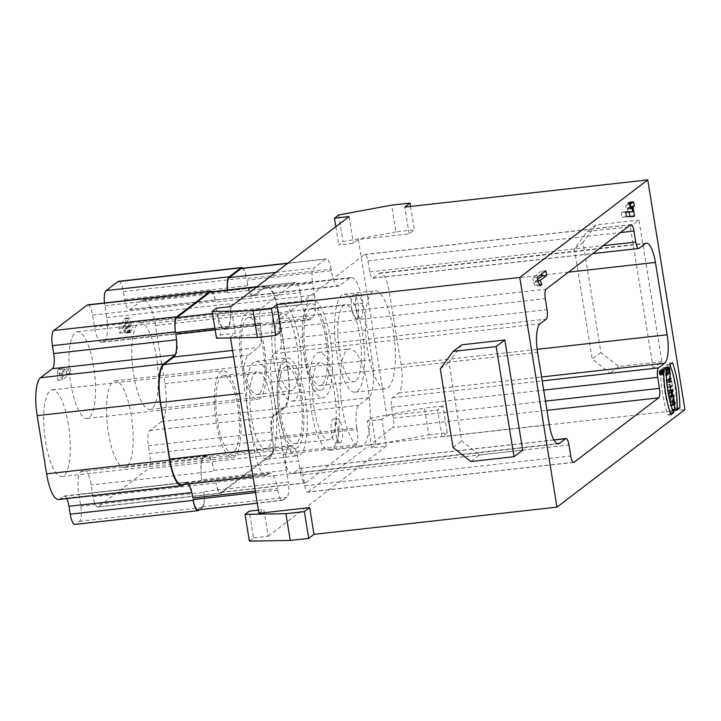 <?xml version="1.0" encoding="UTF-8"?>
<svg xmlns="http://www.w3.org/2000/svg" width="721" height="721" viewBox="0 0 721 721"><rect width="100%" height="100%" fill="white"/><g stroke="black" fill="none" stroke-linecap="round" stroke-linejoin="round"><path stroke-width="0.54" stroke-dasharray="3.6 2.7" d="M653.208 368.287L630.28 226.7L587.218 231.522L574.394 248.97L592.229 359.094L610.155 373.108L653.208 368.287L661.869 361.681L638.941 220.094L630.28 226.7M661.869 361.681L618.807 366.502L600.881 352.497L583.046 242.373L595.879 224.916L638.941 220.094M595.879 224.916L587.218 231.522M583.046 242.373L574.394 248.97M600.881 352.497L592.229 359.094M618.807 366.502L610.155 373.108M630.65 207.432L628.451 207.675L629.181 212.154M630.514 206.621L628.451 207.675M633.642 201.916L629.027 202.43L629.721 206.711M631.353 202.998L627.757 203.394L629.027 202.43M632.182 201.7L627.567 202.213L627.757 203.394M631.254 202.403L626.648 202.916L627.567 202.213M631.452 203.583L626.837 204.097L626.648 202.916M630.181 204.548L625.567 205.07L626.837 204.097M630.875 208.829L626.261 209.342L625.567 205.07M630.74 208.018L627.531 208.378L626.261 209.342M628.153 212.262L627.531 208.378M625.747 211.794L621.132 212.316L625.828 212.28M626.531 216.615L621.917 217.129L621.132 212.316M621.917 217.129L633.552 216.561M629.577 216.588L628.937 217.075M670.395 413.196L667.871 415.116A46.514 13.311 -96.4 0 1 660.526 369.81L663.275 367.719A37.789 10.815 83.6 0 0 669.349 409.907M663.275 367.719L666.348 367.377M667.871 415.116L670.945 414.773M663.608 369.467L660.526 369.81M671.026 367.89A46.514 13.311 -96.4 0 1 676.776 408.329L674.027 410.42A37.789 10.815 83.6 0 0 666.691 365.114L669.43 363.024A46.514 13.311 -96.4 0 1 669.98 364.601M669.43 363.024L672.513 362.681M677.1 410.078L674.027 410.42M669.764 364.772L666.691 365.114M671.197 405.112L670.16 405.517L672.215 403.958L671.287 405.04L672.116 410.168L673.153 409.753L671.098 411.321L672.026 410.231L671.197 405.112L673.684 404.832M670.215 405.86L673.297 405.517M670.16 405.517L673.234 405.175M672.215 403.958L675.289 403.616M672.269 404.292L674.757 404.021M671.287 405.04L673.774 404.76M672.116 410.168L675.09 409.834M673.099 409.42L676.172 409.068M673.153 409.753L675.64 409.474M671.098 411.321L674.18 410.979M671.044 410.979L674.126 410.637M672.026 410.231L675.099 409.889M670.566 398.154L669.602 401.236L671.242 402.318L670.566 398.154L673.459 397.83M672.549 400.903L669.602 401.236M671.242 402.318L673.892 402.03M671.035 396.667L670.629 397.938L671.35 402.399L672.098 403.219L669.448 401.137L670.972 396.298L673.928 396.343M671.35 402.399L674.009 402.102M674.685 402.552L672.035 402.85M675.171 402.877L672.098 403.219M672.585 401.164L669.512 401.507M672.531 400.795L669.448 401.137M674.054 395.955L670.972 396.298M673.522 397.613L670.629 397.938M667.285 387.465L669.349 386.276L667.34 387.808L667.664 390.431L666.781 384.969L667.285 387.465L670.26 387.132M669.349 386.276L671.837 385.996M667.34 387.808L670.323 387.474M667.754 390.367L670.737 390.034M667.664 390.431L670.746 390.088M666.781 384.969L669.854 384.626M666.871 384.906L669.953 384.554M672.369 385.591L669.295 385.933M666.447 382.581L668.502 381.021L666.501 382.923L669.521 382.238M668.556 381.355L671.044 381.085M666.501 382.923L669.575 382.581M671.575 380.679L668.502 381.021M665.213 374.938L667.258 373.37L666.231 380.291L668.205 379.174L666.15 380.742L667.177 373.82L665.213 374.938L668.286 374.596M667.322 373.748L669.746 373.478M669.169 379.958L666.231 380.291M671.224 378.489L668.142 378.831M670.692 378.895L668.205 379.174M669.223 380.391L666.15 380.742M669.16 380.012L666.087 380.364M669.665 373.541L667.177 373.82M668.34 374.929L665.267 375.28M670.341 373.027L667.258 373.37M668.538 367.034L665.465 367.377C666.781 368.557 667.087 370.486 666.402 373.181L665.816 373.631A2.974 0.856 -96.4 0 1 665.681 373.685A2.974 0.856 -96.4 0 1 664.573 371.333A2.974 0.856 -96.4 0 1 664.753 367.98L664.807 368.323A2.632 0.748 83.6 0 0 664.672 371.288A2.632 0.748 83.6 0 0 665.645 373.343A2.632 0.748 83.6 0 0 665.762 373.289L666.348 372.838A2.632 0.748 83.6 0 0 666.655 369.972A2.632 0.748 83.6 0 0 665.645 367.665A2.632 0.748 83.6 0 0 665.519 367.719L665.6 370.54L665.132 367.638L668.682 366.971M664.807 368.323L667.673 367.998M668.25 367.575L665.276 367.908M668.664 370.134L665.69 370.468M668.673 370.197L665.6 370.54M668.205 367.295L665.132 367.638M667.826 367.629L664.753 367.98M669.728 396.036L669.178 392.657A1.784 0.514 83.6 0 0 668.511 391.233A1.784 0.514 83.6 0 0 668.241 393.369L668.791 396.748L672.801 395.694M671.765 396.415L668.791 396.748M669.908 389.737L669.286 392.693L669.818 395.964L670.854 395.559L668.755 397.154L668.151 393.441A2.136 0.613 -96.4 0 1 668.475 390.89A2.136 0.613 -96.4 0 1 669.223 392.323L669.908 389.737L672.99 389.394M669.286 392.693L672.26 392.359M669.818 395.964L672.792 395.631M670.8 395.216L673.874 394.874M670.854 395.559L673.342 395.279M668.755 397.154L671.828 396.811M669.223 392.323L672.197 391.99M672.882 389.791L669.971 390.115M659.913 373.712L659.49 372.027L659.589 373.956L662.987 373.361M662.599 373.613L659.589 373.956M663.068 371.018L659.994 371.36L660.355 373.622L659.571 374.226L659.463 371.793L659.742 372.288L662.743 371.955M659.994 371.36L659.742 372.288M660.03 371.612L662.996 371.279M659.787 372.532L662.797 372.198M660.319 373.397L663.392 373.054M659.571 374.226L662.644 373.884M659.445 370.639A2.208 0.631 83.6 0 0 659.192 373.045A2.208 0.631 83.6 0 0 660.039 374.983A2.208 0.631 83.6 0 0 660.427 372.721A2.208 0.631 83.6 0 0 659.553 370.594A2.208 0.631 83.6 0 0 659.445 370.639M659.409 370.414A2.442 0.703 -96.4 0 1 659.526 370.36A2.442 0.703 -96.4 0 1 660.49 372.712A2.442 0.703 -96.4 0 1 660.066 375.217A2.442 0.703 -96.4 0 1 659.129 373.072A2.442 0.703 -96.4 0 1 659.409 370.414M539.596 284.66L537.334 284.912L535.568 286.264L540.173 285.75M537.992 280.839L535.333 281.136L537.334 284.912M537.74 279.306L535.333 281.136M545.851 270.817L541.246 271.33L541.678 273.998M537.406 277.252L532.792 277.774L541.246 271.33M538.172 281.974L533.558 282.488L532.792 277.774M533.558 282.488L535.568 286.264M125.319 318.177L129.933 317.664L129.014 318.367L124.4 318.88L118.902 328.37L119.686 333.183L125.175 323.693L125.805 327.577L124.544 328.542L125.229 332.823L126.499 331.858L126.689 333.039L127.617 332.336L127.428 331.155L128.689 330.191L127.996 325.91L126.734 326.874L125.319 318.177L124.4 318.88M126.734 326.874L131.348 326.361L129.933 317.664M127.996 325.91L132.61 325.396L131.348 326.361M128.689 330.191L133.304 329.668L132.61 325.396M127.428 331.155L132.033 330.642L133.304 329.668M127.617 332.336L132.231 331.822L132.033 330.642M126.689 333.039L131.303 332.525L132.231 331.822M126.499 331.858L131.114 331.345L131.303 332.525M125.229 332.823L129.843 332.309L131.114 331.345M124.544 328.542L129.149 328.028L129.843 332.309M125.805 327.577L130.42 327.064L129.149 328.028M125.175 323.693L129.789 323.179L130.42 327.064M119.686 333.183L124.3 332.669L129.789 323.179M118.902 328.37L123.516 327.857L124.3 332.669M123.516 327.857L129.014 318.367M59.519 368.557L64.133 368.034L62.357 369.386L57.743 369.909L57.265 375.569L58.031 380.291L66.476 373.857L65.71 369.134L59.041 374.217L59.519 368.557L57.743 369.909M59.041 374.217L63.655 373.703L64.133 368.034M65.71 369.134L70.325 368.62L63.655 373.703M66.476 373.857L71.091 373.334L70.325 368.62M58.031 380.291L62.646 379.778L71.091 373.334M57.265 375.569L61.88 375.055L62.646 379.778M61.88 375.055L62.357 369.386M264.328 347.297A43.602 12.482 -96.4 0 1 257.776 399.326A43.602 12.482 -96.4 0 1 240.517 357.382A43.602 12.482 -96.4 0 1 248.069 312.662A43.602 12.482 -96.4 0 1 264.328 347.297M93.631 366.412A43.602 12.482 83.6 0 0 77.372 331.777A43.602 12.482 83.6 0 0 69.82 376.497A43.602 12.482 83.6 0 0 87.079 418.441A43.602 12.482 83.6 0 0 93.631 366.412M259.037 393.747A38.763 11.094 -96.4 0 1 257.235 394.513A38.763 11.094 -96.4 0 1 241.895 357.228A38.763 11.094 -96.4 0 1 248.61 317.474A38.763 11.094 -96.4 0 1 263.544 351.497A38.763 11.094 -96.4 0 1 259.037 393.747M292.87 389.962A38.763 11.094 -96.4 0 1 291.068 390.719A38.763 11.094 -96.4 0 1 275.728 353.434A38.763 11.094 -96.4 0 1 282.443 313.68A38.763 11.094 -96.4 0 1 297.376 347.702A38.763 11.094 -96.4 0 1 292.87 389.962M273.872 362.023A49.253 14.096 83.6 0 0 292.23 401.155A49.253 14.096 83.6 0 0 300.765 350.631A49.253 14.096 83.6 0 0 281.271 303.253A49.253 14.096 83.6 0 0 273.872 362.023M304.623 358.58A49.253 14.096 83.6 0 0 322.99 397.713A49.253 14.096 83.6 0 0 331.516 347.189A49.253 14.096 83.6 0 0 312.031 299.81A49.253 14.096 83.6 0 0 304.623 358.58M239.093 405.409A43.602 12.482 -96.4 0 1 232.541 457.438A43.602 12.482 -96.4 0 1 215.291 415.494A43.602 12.482 -96.4 0 1 222.834 370.774A43.602 12.482 -96.4 0 1 239.093 405.409M68.396 424.525A43.602 12.482 83.6 0 0 52.137 389.89A43.602 12.482 83.6 0 0 44.594 434.61A43.602 12.482 83.6 0 0 61.844 476.554A43.602 12.482 83.6 0 0 68.396 424.525M233.802 451.86A38.763 11.094 -96.4 0 1 232.009 452.626A38.763 11.094 -96.4 0 1 216.67 415.341A38.763 11.094 -96.4 0 1 223.375 375.587A38.763 11.094 -96.4 0 1 238.309 409.609A38.763 11.094 -96.4 0 1 233.802 451.86M267.635 448.074A38.763 11.094 -96.4 0 1 265.833 448.832A38.763 11.094 -96.4 0 1 250.493 411.547A38.763 11.094 -96.4 0 1 257.208 371.793A38.763 11.094 -96.4 0 1 272.141 405.815A38.763 11.094 -96.4 0 1 267.635 448.074M253.747 362.33A49.253 14.096 83.6 0 0 248.024 416.035A49.253 14.096 83.6 0 0 267.004 459.268A49.253 14.096 83.6 0 0 275.53 408.744A49.253 14.096 83.6 0 0 256.036 361.365A49.253 14.096 83.6 0 0 253.747 362.33M284.507 358.887A49.253 14.096 83.6 0 0 278.784 412.583A49.253 14.096 83.6 0 0 297.764 455.825A49.253 14.096 83.6 0 0 306.29 405.301A49.253 14.096 83.6 0 0 286.796 357.922A49.253 14.096 83.6 0 0 284.507 358.887M301.937 396.397A43.602 12.482 -96.4 0 1 295.385 448.426A43.602 12.482 -96.4 0 1 278.126 406.473A43.602 12.482 -96.4 0 1 285.678 361.753A43.602 12.482 -96.4 0 1 301.937 396.397M131.24 415.512A43.602 12.482 83.6 0 0 114.981 380.868A43.602 12.482 83.6 0 0 107.429 425.597A43.602 12.482 83.6 0 0 124.688 467.541A43.602 12.482 83.6 0 0 131.24 415.512M296.646 442.847A38.763 11.094 -96.4 0 1 294.844 443.604A38.763 11.094 -96.4 0 1 279.505 406.32A38.763 11.094 -96.4 0 1 286.219 366.565A38.763 11.094 -96.4 0 1 301.153 400.588A38.763 11.094 -96.4 0 1 296.646 442.847M330.479 439.053A38.763 11.094 -96.4 0 1 328.677 439.819A38.763 11.094 -96.4 0 1 313.338 402.534A38.763 11.094 -96.4 0 1 320.052 362.78A38.763 11.094 -96.4 0 1 334.986 396.802A38.763 11.094 -96.4 0 1 330.479 439.053M311.481 411.123A49.253 14.096 83.6 0 0 329.848 450.246A49.253 14.096 83.6 0 0 338.374 399.731A49.253 14.096 83.6 0 0 318.88 352.344A49.253 14.096 83.6 0 0 311.481 411.123M342.241 407.671A49.253 14.096 83.6 0 0 360.599 446.804A49.253 14.096 83.6 0 0 369.134 396.289A49.253 14.096 83.6 0 0 349.64 348.901A49.253 14.096 83.6 0 0 342.241 407.671M360.96 318.024A12.113 3.47 -96.4 0 1 360.401 318.258A12.113 3.47 -96.4 0 1 355.606 306.614A12.113 3.47 -96.4 0 1 357.706 294.186A12.113 3.47 -96.4 0 1 362.375 304.821A12.113 3.47 -96.4 0 1 360.96 318.024M356.859 318.484A12.113 3.47 83.6 0 0 358.265 305.28A12.113 3.47 83.6 0 0 353.596 294.646A12.113 3.47 83.6 0 0 351.497 307.074A12.113 3.47 83.6 0 0 356.291 318.718A12.113 3.47 83.6 0 0 356.859 318.484M340.772 442.397A12.113 3.47 -96.4 0 1 340.204 442.631A12.113 3.47 -96.4 0 1 335.409 430.978A12.113 3.47 -96.4 0 1 337.509 418.559A12.113 3.47 -96.4 0 1 342.178 429.184A12.113 3.47 -96.4 0 1 340.772 442.397M336.662 442.856A12.113 3.47 83.6 0 0 338.068 429.644A12.113 3.47 83.6 0 0 333.408 419.018A12.113 3.47 83.6 0 0 331.309 431.437A12.113 3.47 83.6 0 0 336.103 443.091A12.113 3.47 83.6 0 0 336.662 442.856M573.357 462.323L308.092 492.028A8.075 2.307 -96.4 0 1 307.714 492.191A8.075 2.307 -96.4 0 1 304.704 485.774L302.919 474.76A8.075 2.307 83.6 0 0 299.909 468.344A8.075 2.307 83.6 0 0 299.53 468.506L293.411 473.174A24.226 6.931 -96.4 0 1 292.284 473.652A24.226 6.931 -96.4 0 1 283.254 454.401L271.529 382.04A24.226 6.931 -96.4 0 1 274.043 353.614L280.172 348.946A8.075 2.307 83.6 0 0 281.01 339.465L279.225 328.452A8.075 2.307 -96.4 0 1 280.063 318.979L364.538 254.585A8.075 2.307 -96.4 0 1 364.916 254.423A8.075 2.307 -96.4 0 1 367.926 260.84L369.711 271.853A8.075 2.307 83.6 0 0 372.721 278.27A8.075 2.307 83.6 0 0 373.099 278.108L379.219 273.439A24.226 6.931 -96.4 0 1 380.346 272.962A24.226 6.931 -96.4 0 1 389.376 292.212L401.101 364.574A24.226 6.931 -96.4 0 1 398.587 392.999L392.458 397.668A8.075 2.307 83.6 0 0 391.62 407.149L393.405 418.162A8.075 2.307 -96.4 0 1 392.566 427.634L546.978 410.339M308.092 492.028L392.566 427.634M372.577 291.762A49.253 14.096 83.6 0 0 366.854 345.458A49.253 14.096 83.6 0 0 385.834 388.691A49.253 14.096 83.6 0 0 394.36 338.176A49.253 14.096 83.6 0 0 374.866 290.788A49.253 14.096 83.6 0 0 372.577 291.762M341.826 295.204A49.253 14.096 83.6 0 0 336.094 348.901A49.253 14.096 83.6 0 0 355.074 392.134A49.253 14.096 83.6 0 0 363.609 341.619A49.253 14.096 83.6 0 0 344.115 294.231A49.253 14.096 83.6 0 0 341.826 295.204M355.705 380.94A38.763 11.094 -96.4 0 1 353.903 381.706A38.763 11.094 -96.4 0 1 338.573 344.422A38.763 11.094 -96.4 0 1 345.278 304.668A38.763 11.094 -96.4 0 1 360.212 338.69A38.763 11.094 -96.4 0 1 355.705 380.94M321.872 384.735A38.763 11.094 -96.4 0 1 320.079 385.492A38.763 11.094 -96.4 0 1 304.74 348.207A38.763 11.094 -96.4 0 1 311.445 308.453A38.763 11.094 -96.4 0 1 326.379 342.475A38.763 11.094 -96.4 0 1 321.872 384.735M327.163 338.284A43.602 12.482 -96.4 0 1 320.611 390.304A43.602 12.482 -96.4 0 1 303.361 348.36A43.602 12.482 -96.4 0 1 310.904 303.64A43.602 12.482 -96.4 0 1 327.163 338.284M156.466 357.4A43.602 12.482 83.6 0 0 140.207 322.756A43.602 12.482 83.6 0 0 132.664 367.485A43.602 12.482 83.6 0 0 149.914 409.429A43.602 12.482 83.6 0 0 156.466 357.4M272.277 437.494A19.377 5.543 83.6 0 1 272.971 416.639L284.552 407.807A32.301 9.247 83.6 0 0 287.904 369.909L278.477 311.697A32.301 9.247 83.6 0 0 266.437 286.039A32.301 9.247 83.6 0 0 264.931 286.679L253.35 295.502A19.377 5.543 83.6 0 0 254.017 295.574A19.377 5.543 83.6 0 0 254.919 295.186L264.85 287.625A32.301 9.247 -96.4 0 1 266.346 286.985A32.301 9.247 -96.4 0 1 278.396 312.644L287.562 369.278A32.301 9.247 -96.4 0 1 284.209 407.185L274.286 414.746A19.377 5.543 83.6 0 0 272.971 416.639L272.727 416.828A12.924 3.695 83.6 0 0 271.384 431.987L272.277 437.494L356.859 428.022L357.111 429.59L272.529 439.062L272.655 439.846A12.924 3.695 -96.4 0 1 271.186 454.23L221.347 492.218A12.924 3.695 -96.4 0 1 220.743 492.47A12.924 3.695 -96.4 0 1 216.066 482.989A12.924 3.695 83.6 0 0 220.869 493.263A12.924 3.695 83.6 0 0 221.473 493.002L98.453 506.782L148.292 468.794L271.321 455.014A12.924 3.695 83.6 0 0 272.655 439.855L149.635 453.626A12.924 3.695 -96.4 0 1 148.292 468.794M118.568 281.325A12.924 3.695 -96.4 0 1 123.39 291.59L124.661 299.458A12.924 3.695 83.6 0 0 129.483 309.724A12.924 3.695 83.6 0 0 130.077 309.471L141.911 300.45A32.301 9.247 -96.4 0 1 143.407 299.819A32.301 9.247 -96.4 0 1 155.448 325.477L164.884 383.689A32.301 9.247 -96.4 0 1 161.531 421.587L149.698 430.599A12.924 3.695 83.6 0 0 148.355 445.767L149.635 453.626M253.107 295.691L253.35 295.502A19.377 5.543 83.6 0 1 246.798 280.172L247.691 285.678A12.924 3.695 83.6 0 0 252.503 295.943A12.924 3.695 83.6 0 0 253.107 295.691L130.077 309.471M241.724 268.338A12.924 3.695 -96.4 0 1 246.411 277.819A12.924 3.695 83.6 0 0 242.959 268.203M227.548 289.977A12.924 3.695 83.6 0 0 227.827 291.978A12.924 3.695 -96.4 0 1 227.593 289.968M87.737 304.83A12.924 3.695 -96.4 0 1 92.549 315.095L94.46 326.892A19.377 5.543 83.6 0 0 101.688 342.295A19.377 5.543 83.6 0 0 102.589 341.907L104.707 340.303A19.377 5.543 83.6 0 0 106.717 317.555L104.806 305.758A12.924 3.695 -96.4 0 1 104.437 302.964M227.728 326.523L225.619 328.136A19.377 5.543 -96.4 0 1 224.718 328.515A19.377 5.543 -96.4 0 1 217.625 313.896A19.377 5.543 83.6 0 0 224.844 329.299A19.377 5.543 83.6 0 0 225.745 328.92L227.854 327.307A19.377 5.543 83.6 0 0 229.864 304.568A19.377 5.543 -96.4 0 1 227.728 326.523L104.707 340.303M210.893 291.843A12.924 3.695 -96.4 0 1 215.57 301.324A12.924 3.695 83.6 0 0 212.118 291.699M66.747 498.59A12.924 3.695 83.6 0 0 64.133 496.03A12.924 3.695 83.6 0 0 63.529 496.282L60.149 498.86A32.301 9.247 -96.4 0 1 58.653 499.5M175.14 355.12L175.383 354.93A12.924 3.695 83.6 0 0 176.726 339.771L175.834 334.265M183.9 484.53L186.315 482.691A19.377 5.543 83.6 0 0 185.639 482.628A19.377 5.543 83.6 0 0 184.738 483.007L183.26 484.133A32.301 9.247 -96.4 0 1 181.755 484.773M192.868 498.022L191.975 492.515A12.924 3.695 83.6 0 0 187.154 482.25A12.924 3.695 83.6 0 0 186.559 482.502L186.315 482.691A19.377 5.543 83.6 0 1 188.082 484.061M199.609 509.675L202.466 507.494A12.924 3.695 83.6 0 0 203.809 492.335A12.924 3.695 -96.4 0 1 202.34 506.71L198.536 509.603A12.924 3.695 -96.4 0 1 197.933 509.855M98.453 506.782A12.924 3.695 -96.4 0 1 97.849 507.034A12.924 3.695 -96.4 0 1 93.027 496.769L91.116 484.972A19.377 5.543 83.6 0 0 83.897 469.578A19.377 5.543 83.6 0 0 82.996 469.957L80.878 471.57A19.377 5.543 83.6 0 0 78.868 494.309L80.779 506.106A12.924 3.695 -96.4 0 1 79.445 521.274L75.642 524.167A12.924 3.695 -96.4 0 1 75.038 524.419M203.908 457.79L206.017 456.186A19.377 5.543 -96.4 0 1 206.918 455.798A19.377 5.543 -96.4 0 1 214.011 470.416A19.377 5.543 83.6 0 0 206.792 455.014A19.377 5.543 83.6 0 0 205.891 455.393L203.782 457.006A19.377 5.543 83.6 0 0 201.772 479.744A19.377 5.543 -96.4 0 1 203.908 457.79L80.878 471.57M271.321 455.014L221.473 493.002M356.859 428.022A19.377 5.543 -96.4 0 1 358.869 405.274L368.791 397.713A32.301 9.247 83.6 0 0 372.144 359.806L362.969 303.171A32.301 9.247 83.6 0 0 350.929 277.513A32.301 9.247 83.6 0 0 349.433 278.153L339.501 285.714A19.377 5.543 -96.4 0 1 338.6 286.102A19.377 5.543 -96.4 0 1 331.372 270.699L246.798 280.172M123.39 291.59L246.411 277.81L246.537 278.603L331.119 269.131L331.372 270.699M331.119 269.131A12.924 3.695 83.6 0 0 326.307 258.866A12.924 3.695 83.6 0 0 325.703 259.118L313.878 268.131A12.924 3.695 83.6 0 0 312.535 283.299L227.953 292.771L227.827 291.987M106.717 317.555L229.738 303.784L229.864 304.568L314.446 295.096L312.535 283.299M314.446 295.096A19.377 5.543 -96.4 0 1 312.436 317.835L310.318 319.448A19.377 5.543 -96.4 0 1 309.426 319.827A19.377 5.543 -96.4 0 1 302.198 304.433L217.616 313.905L217.49 313.121L94.46 326.892M92.549 315.095L215.579 301.315L215.705 302.108L300.287 292.636L302.198 304.433M300.287 292.636A12.924 3.695 83.6 0 0 295.466 282.371A12.924 3.695 83.6 0 0 294.871 282.623L261.498 308.056A12.924 3.695 83.6 0 0 260.155 323.215L214.885 328.289M215.146 329.867L260.416 324.792L260.155 323.215M260.416 324.792A19.377 5.543 -96.4 0 1 258.397 347.531L248.475 355.102A32.301 9.247 83.6 0 0 245.122 393.008L254.297 449.634A32.301 9.247 83.6 0 0 266.337 475.301A32.301 9.247 83.6 0 0 267.842 474.661L269.321 473.535A19.377 5.543 -96.4 0 1 270.222 473.156A19.377 5.543 -96.4 0 1 277.441 488.55L255.306 491.028M255.558 492.605L277.702 490.127L277.441 488.55M277.702 490.127A12.924 3.695 83.6 0 0 282.515 500.383A12.924 3.695 83.6 0 0 283.119 500.131L286.922 497.238A12.924 3.695 83.6 0 0 288.256 482.07L203.683 491.542L203.809 492.335L80.779 506.106M78.868 494.309L201.898 480.537L201.772 479.744L286.345 470.272L288.256 482.07M286.345 470.272A19.377 5.543 -96.4 0 1 288.355 447.534L290.473 445.92A19.377 5.543 -96.4 0 1 291.374 445.542A19.377 5.543 -96.4 0 1 298.593 460.935L214.02 470.407L214.146 471.201L91.116 484.972M93.027 496.769L216.057 482.998L215.93 482.205L300.513 472.733L298.593 460.935M300.513 472.733A12.924 3.695 83.6 0 0 305.325 482.998A12.924 3.695 83.6 0 0 305.929 482.746L355.768 444.758A12.924 3.695 83.6 0 0 357.111 429.59M428.806 434.826L447.254 432.762L442.928 406.022L437.647 410.042L386.898 415.729L381.941 419.505L386.276 446.245L371.666 447.876L375.893 444.659L428.806 434.826L424.471 408.086L442.928 406.022M375.893 444.659L371.558 417.919L424.471 408.086M371.666 447.876L367.331 421.136L371.558 417.919M381.941 419.505L367.331 421.136M395.937 231.892L343.025 241.724L338.798 244.942L353.407 243.301L358.355 239.534L409.104 233.847L414.386 229.819L395.937 231.892L391.602 205.143M409.104 233.847L404.778 207.107M410.6 206.449L414.386 229.819M338.69 214.975L343.025 241.724M335.833 226.655L338.798 244.942M349.072 216.561L353.407 243.301M522.671 450.111L479.618 454.933L461.692 440.919L448.949 362.257L461.782 344.809M470.957 461.53L479.618 454.933M453.031 447.516L461.692 440.919M440.288 368.864L448.949 362.257M281.118 331.408L230.369 337.086L235.325 333.309L220.716 334.95L216.489 338.167M230.513 337.933L230.369 337.086M249.358 541.111L253.585 537.884L249.25 511.144M253.585 537.884L268.194 536.253L263.859 509.504L258.911 513.28M258.397 510.117L263.859 509.504M235.325 333.309L230.99 306.569M358.355 239.534L386.898 415.729M268.194 536.253L386.276 446.245M216.381 308.2L220.716 334.95M447.254 432.762L441.973 436.791L684.95 409.573M441.973 436.791L437.647 410.042M668.845 372.946L665.762 373.289M669.43 372.496L666.348 372.838M665.645 367.665L668.214 367.377L665.519 367.719M668.899 372.901L666.402 373.181M668.899 373.28L665.816 373.631M672.251 392.314L669.178 392.657M671.224 393.035L668.241 393.369M668.151 393.441L671.233 393.089M662.788 372.162L659.715 372.505M662.401 372.415L659.4 372.748M659.336 372.802L662.41 372.451M304.704 485.774L570.744 455.978M302.919 474.76L568.959 444.965M299.53 468.506L553.926 440.017M293.411 473.174L557.117 443.64M283.254 454.401L549.294 424.606M271.529 382.04L537.569 352.245M274.043 353.614L540.083 323.819M280.172 348.946L546.212 319.151M281.01 339.465L547.05 309.67M279.225 328.452L545.265 298.656M280.063 318.979L546.103 289.184M364.538 254.585L630.578 224.79M367.926 260.84L620.375 232.568M369.711 271.853L603.135 245.708M373.099 278.108L639.139 248.312M379.219 273.439L645.259 243.644M389.376 292.212L568.445 272.159M401.101 364.574L537.154 349.343M398.587 392.999L541.579 376.984M392.458 397.668L542.21 380.904M391.62 407.149L543.706 390.115M393.405 418.162L545.491 401.128M161.531 421.587L284.552 407.807M164.884 383.689L287.904 369.909M155.448 325.477L278.477 311.697M141.911 300.45L264.931 286.679M124.661 299.458L247.691 285.678M104.806 305.758L227.827 291.978M102.589 341.907L225.619 328.136M60.149 498.86L183.179 485.08M63.529 496.282L186.559 482.502M75.642 524.167L198.663 510.396M79.445 521.274L202.466 507.494M82.996 469.957L206.017 456.186M149.698 430.599L272.727 416.828M148.355 445.767L271.384 431.987M278.396 312.644L362.969 303.171M264.85 287.625L349.433 278.153M254.919 295.186L339.501 285.714M287.652 263.381L325.703 259.118M275.819 272.394L313.878 268.131M227.854 327.307L312.436 317.835M225.745 328.92L310.318 319.448M256.811 286.886L294.871 282.623M212.506 313.545L261.498 308.056M232.532 350.433L258.397 347.531M233.559 356.769L248.475 355.102M239.525 393.63L245.122 393.008M248.7 450.264L254.297 449.634M183.26 484.133L267.842 474.661M184.738 483.007L269.321 473.535M198.536 509.603L283.119 500.131M202.34 506.71L286.922 497.238M203.782 457.006L288.355 447.534M205.891 455.393L290.473 445.92M221.347 492.218L305.929 482.746M271.186 454.23L355.768 444.758M274.286 414.746L358.869 405.274M284.209 407.185L368.791 397.713M372.144 359.806L287.562 369.278M668.322 373.036L665.645 373.343M665.681 373.685L668.755 373.343M671.26 390.926L668.511 391.233M668.475 390.89L671.548 390.548M662.401 371.694L659.49 372.027M659.463 371.793L662.536 371.45M662.329 370.279L659.553 370.594M662.824 374.677L660.039 374.983M660.066 375.217L663.14 374.875M659.526 370.36L662.599 370.017M87.079 418.441L257.776 399.326M77.372 331.777L248.069 312.662M257.235 394.513L291.068 390.719M248.61 317.474L282.443 313.68M292.23 401.155L322.99 397.713M281.271 303.253L312.031 299.81M61.844 476.554L232.541 457.438M52.137 389.89L222.834 370.774M232.009 452.626L265.833 448.832M223.375 375.587L257.208 371.793M267.004 459.268L297.764 455.825M256.036 361.365L286.796 357.922M124.688 467.541L295.385 448.426M114.981 380.868L285.678 361.753M294.844 443.604L328.677 439.819M286.219 366.565L320.052 362.78M329.848 450.246L360.599 446.804M318.88 352.344L349.64 348.901M356.291 318.718L360.401 318.258M353.596 294.646L357.706 294.186M336.103 443.091L340.204 442.631M333.408 419.018L337.509 418.559M299.909 468.344L553.863 439.9M558.324 443.857L292.284 473.652M630.956 224.628L364.916 254.423M372.721 278.27L592.752 253.63M646.386 243.166L380.346 272.962M573.754 462.395L307.714 492.191M355.074 392.134L385.834 388.691M344.115 294.231L374.866 290.788M320.079 385.492L353.903 381.706M311.445 308.453L345.278 304.668M149.914 409.429L320.611 390.304M140.207 322.756L310.904 303.64M266.437 286.039L143.407 299.819M129.483 309.724L252.503 295.943M101.688 342.295L224.718 328.515M64.133 496.03L187.154 482.25M83.897 469.578L206.918 455.798M220.869 493.263L97.849 507.034M350.929 277.513L266.346 286.985M254.017 295.574L338.6 286.102M326.307 258.866L287.94 263.165M224.844 329.299L309.426 319.827M295.466 282.371L257.1 286.67M266.337 475.301L252.999 476.788M185.639 482.628L270.222 473.156M282.515 500.383L257.28 503.213M206.792 455.014L291.374 445.542M305.325 482.998L220.743 492.47"/><path stroke-width="1.08" d="M634.471 215.858L633.552 216.561L626.531 216.615L625.747 211.794L632.768 211.749L632.146 207.864L630.875 208.829L630.181 204.548L631.452 203.583L631.254 202.403L632.182 201.7L632.371 202.88L633.642 201.916L634.336 206.197L633.065 207.161L634.471 215.858L629.577 216.588M633.065 207.161L630.65 207.432M629.181 212.154L629.857 216.372M634.336 206.197L630.514 206.621M632.371 202.88L631.353 202.998M632.146 207.864L630.74 208.018M632.768 211.749L625.828 212.28M669.349 409.907A37.789 10.815 83.6 0 0 670.611 413.025L670.395 413.196M670.611 413.025L673.684 412.682L670.945 414.773A46.514 13.311 -96.4 0 1 663.608 369.467L666.348 367.377A37.789 10.815 83.6 0 0 673.684 412.682M669.98 364.601A46.514 13.311 -96.4 0 1 671.026 367.89M679.849 407.987L677.1 410.078A37.789 10.815 83.6 0 0 669.764 364.772L672.513 362.681A46.514 13.311 -96.4 0 1 679.849 407.987L677.163 408.284M674.27 404.769L673.234 405.175L675.289 403.616L674.36 404.697L675.189 409.816L676.226 409.411L674.18 410.979L675.099 409.889L674.27 404.769L673.684 404.832M674.757 404.021L675.343 403.949M673.774 404.76L674.36 404.697M675.64 409.474L676.226 409.411M673.459 397.83L672.549 400.903M673.892 402.03L673.639 397.812M672.675 400.885L674.315 401.976M674.009 402.102L674.685 402.552M675.108 402.507L672.585 401.164L673.928 396.343M674.108 396.325L673.522 397.613M673.711 397.595L674.432 402.057M671.837 385.996L670.422 387.456L670.746 390.088L669.854 384.626L670.368 387.123L672.423 385.933M671.044 381.085L669.575 382.581L671.63 381.012M669.746 373.478L670.395 373.406L669.169 379.958M669.313 379.949L670.692 378.895M671.278 378.831L669.223 380.391L670.251 373.478L669.665 373.541M667.673 367.998L667.88 367.98A2.632 0.748 83.6 0 0 667.745 370.945A2.632 0.748 83.6 0 0 668.718 372.991A2.632 0.748 83.6 0 0 668.845 372.946L669.43 372.496A2.632 0.748 83.6 0 0 669.728 369.63A2.632 0.748 83.6 0 0 668.718 367.322A2.632 0.748 83.6 0 0 668.601 367.377L668.25 367.575M668.349 367.566L668.664 370.134M668.764 370.125L668.538 367.034A2.974 0.856 -96.4 0 1 668.682 366.971A2.974 0.856 -96.4 0 1 669.827 369.594A2.974 0.856 -96.4 0 1 669.485 372.838L668.899 373.28A2.974 0.856 -96.4 0 1 668.755 373.343A2.974 0.856 -96.4 0 1 667.646 370.991A2.974 0.856 -96.4 0 1 667.826 367.629L667.88 367.98M671.864 396.406L672.801 395.694L672.251 392.314A1.784 0.514 83.6 0 0 671.584 390.89A1.784 0.514 83.6 0 0 671.323 393.026L671.765 396.415M672.26 392.359L672.891 395.622L673.928 395.216L671.828 396.811L671.233 393.089A2.136 0.613 -96.4 0 1 671.548 390.548A2.136 0.613 -96.4 0 1 672.296 391.981L672.882 389.791M673.342 395.279L673.928 395.216M673.044 389.773L672.36 392.35M662.662 373.613L662.563 371.675L662.599 373.613M662.996 371.279L663.437 373.28L662.644 373.884L662.536 371.45L662.815 371.946L663.104 371.27M662.518 370.288A2.208 0.631 83.6 0 0 662.266 372.703A2.208 0.631 83.6 0 0 663.113 374.641A2.208 0.631 83.6 0 0 663.5 372.369A2.208 0.631 83.6 0 0 662.626 370.252A2.208 0.631 83.6 0 0 662.518 370.288M662.482 370.062A2.442 0.703 -96.4 0 1 662.599 370.017A2.442 0.703 -96.4 0 1 663.563 372.369A2.442 0.703 -96.4 0 1 663.14 374.875A2.442 0.703 -96.4 0 1 662.202 372.73A2.442 0.703 -96.4 0 1 662.482 370.062M541.949 284.398L540.173 285.75L538.172 281.974L537.406 277.252L545.851 270.817L546.617 275.53L539.948 280.622L541.949 284.398L539.596 284.66M539.948 280.622L537.992 280.839M546.617 275.53L542.003 276.053L537.74 279.306M541.678 273.998L542.003 276.053M570.744 455.978L568.959 444.965A8.075 2.307 83.6 0 0 565.949 438.548A8.075 2.307 83.6 0 0 565.57 438.71L559.451 443.379A24.226 6.931 -96.4 0 1 558.324 443.857A24.226 6.931 -96.4 0 1 549.294 424.606L537.569 352.245A24.226 6.931 -96.4 0 1 540.083 323.819L546.212 319.151A8.075 2.307 83.6 0 0 547.05 309.67L545.265 298.656A8.075 2.307 -96.4 0 1 546.103 289.184L630.578 224.79A8.075 2.307 -96.4 0 1 630.956 224.628A8.075 2.307 -96.4 0 1 633.966 231.044L635.751 242.058A8.075 2.307 83.6 0 0 638.761 248.475A8.075 2.307 83.6 0 0 639.139 248.312L645.259 243.644A24.226 6.931 -96.4 0 1 646.386 243.166A24.226 6.931 -96.4 0 1 655.416 262.417L667.141 334.778A24.226 6.931 -96.4 0 1 664.627 363.204L658.498 367.872A8.075 2.307 83.6 0 0 657.66 377.353L659.445 388.367A8.075 2.307 -96.4 0 1 658.606 397.839L574.132 462.233A8.075 2.307 -96.4 0 1 573.754 462.395A8.075 2.307 -96.4 0 1 570.744 455.978M242.959 268.203A12.924 3.695 83.6 0 0 241.598 267.554A12.924 3.695 83.6 0 0 240.994 267.806L229.17 276.819A12.924 3.695 83.6 0 0 227.548 289.977M104.437 302.964A12.924 3.695 -96.4 0 1 106.14 290.599L117.974 281.587A12.924 3.695 -96.4 0 1 118.568 281.325L241.598 267.554M227.593 289.968A12.924 3.695 -96.4 0 1 229.296 277.603L241.12 268.591A12.924 3.695 -96.4 0 1 241.724 268.338L287.94 263.165M210.162 291.311L176.789 316.744A12.924 3.695 83.6 0 0 175.446 331.903L52.426 345.683A12.924 3.695 -96.4 0 1 53.769 330.524L87.133 305.082A12.924 3.695 -96.4 0 1 87.737 304.83L210.757 291.059A12.924 3.695 83.6 0 0 210.162 291.311L87.133 305.082M212.118 291.699A12.924 3.695 83.6 0 0 210.757 291.059M175.455 331.903A12.924 3.695 -96.4 0 1 176.915 317.528L210.289 292.095A12.924 3.695 -96.4 0 1 210.893 291.843L257.1 286.67M252.999 476.788L181.755 484.773A32.301 9.247 -96.4 0 1 169.714 459.106L160.54 402.48A32.301 9.247 -96.4 0 1 163.892 364.574L173.824 357.003A19.377 5.543 83.6 0 0 175.14 355.12L163.559 363.952A32.301 9.247 83.6 0 0 160.206 401.849L169.633 460.061A32.301 9.247 83.6 0 0 181.674 485.72A32.301 9.247 83.6 0 0 183.179 485.08L183.9 484.53M181.674 485.72L58.653 499.5A32.301 9.247 -96.4 0 1 46.604 473.832L37.177 415.629A32.301 9.247 -96.4 0 1 40.529 377.723L52.363 368.71A12.924 3.695 83.6 0 0 53.696 353.551L52.426 345.683M175.14 355.12A19.377 5.543 83.6 0 0 175.834 334.265L215.146 329.867M255.306 491.028L192.868 498.022A19.377 5.543 83.6 0 0 188.082 484.061M70.225 514.163L193.246 500.383A12.924 3.695 83.6 0 0 198.068 510.648L75.038 524.419A12.924 3.695 -96.4 0 1 70.225 514.163L68.946 506.295A12.924 3.695 83.6 0 0 66.747 498.59M198.068 510.648A12.924 3.695 83.6 0 0 198.663 510.396L199.609 509.675M257.28 503.213L197.933 509.855A12.924 3.695 -96.4 0 1 193.255 500.374M647.746 179.889L519.76 277.45L556.963 507.133L684.95 409.573L647.746 179.889L404.778 207.107L410.051 203.079L410.6 206.449M410.051 203.079L391.602 205.143L338.69 214.975L334.463 218.193L335.833 226.655M334.463 218.193L349.072 216.561L230.99 306.569L216.381 308.2L212.154 311.427L216.489 338.167L257.388 337.491L275.837 335.427L281.118 331.408L276.783 304.659L271.511 308.687L275.837 335.427M514.019 456.708L496.183 346.585L453.121 351.406L440.288 368.864L453.031 447.516L470.957 461.53L514.019 456.708L522.671 450.111L504.835 339.988L461.782 344.809L453.121 351.406M496.183 346.585L504.835 339.988M230.513 337.933L258.911 513.28L309.66 507.602L313.986 534.342L308.705 538.371L304.379 511.622L285.922 513.694L245.023 514.361L249.25 511.144L258.397 510.117M556.963 507.133L313.986 534.342M519.76 277.45L276.783 304.659M309.66 507.602L304.379 511.622M308.705 538.371L290.257 540.435L285.922 513.694M290.257 540.435L249.358 541.111L245.023 514.361M212.154 311.427L253.053 310.751L257.388 337.491M253.053 310.751L271.511 308.687M669.485 372.838L668.899 372.901M553.926 440.017L565.57 438.71M557.117 443.64L559.451 443.379M620.375 232.568L633.966 231.044M603.135 245.708L635.751 242.058M568.445 272.159L655.416 262.417M537.154 349.343L667.141 334.778M541.579 376.984L664.627 363.204M542.21 380.904L658.498 367.872M543.706 390.115L657.66 377.353M545.491 401.128L659.445 388.367M546.978 410.339L658.606 397.839M574.132 462.233L573.357 462.323M117.974 281.587L240.994 267.806M106.14 290.599L229.17 276.819M53.769 330.524L176.789 316.744M46.604 473.832L169.633 460.061M37.177 415.629L160.206 401.849M40.529 377.723L163.559 363.952M52.363 368.71L175.212 354.948M53.696 353.551L176.492 339.798M68.946 506.295L191.714 492.542M241.12 268.591L287.652 263.381M229.296 277.603L275.819 272.394M210.289 292.095L256.811 286.886M176.915 317.528L212.506 313.545M214.885 328.289L175.582 332.687L175.446 331.903M173.824 357.003L232.532 350.433M163.892 364.574L233.559 356.769M160.54 402.48L239.525 393.63M169.714 459.106L248.7 450.264M193.246 500.383L193.12 499.599L255.558 492.605M553.863 439.9L565.949 438.548M592.752 253.63L638.761 248.475"/></g></svg>
